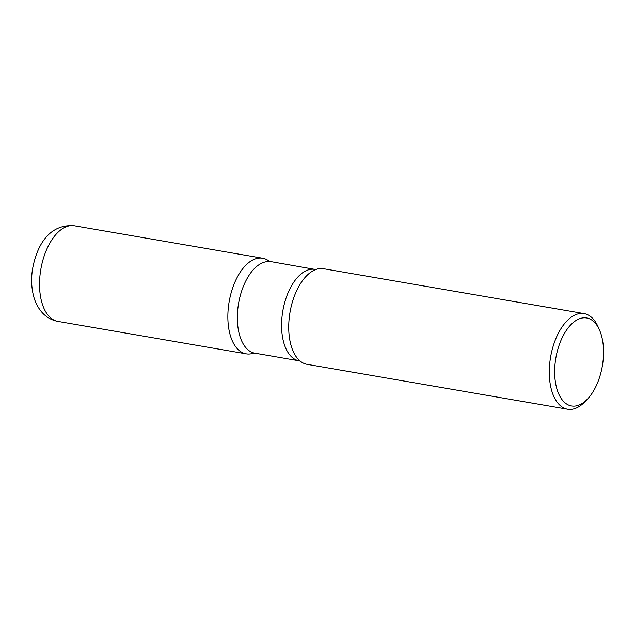 <?xml version="1.0" encoding="UTF-8"?>
<svg xmlns="http://www.w3.org/2000/svg" width="635" height="635" viewBox="0 0 635 635"><rect width="100%" height="100%" fill="white"/><g stroke="black" fill="none" stroke-linecap="round" stroke-linejoin="round"><path stroke-width="0.95" d="M228.814 303.855A48.506 25.638 99.8 0 0 246.19 353.838A48.506 25.638 99.8 0 0 253.548 353.163A48.506 25.638 -80.2 0 1 247.34 353.989A48.506 25.638 -80.2 0 1 228.814 303.855A48.506 25.638 -80.2 0 1 261.501 258.08A48.506 25.638 -80.2 0 1 269.367 261.334A48.506 25.638 99.8 0 0 262.66 258.231A48.506 25.638 99.8 0 0 228.814 303.855M599.503 330.041L598.027 326.7A48.506 25.638 99.8 0 0 584.097 313.603L323.533 268.716A48.506 25.638 99.8 0 0 289.687 314.341A48.506 25.638 99.8 0 0 307.062 364.323L567.626 409.218A48.506 25.638 99.8 0 0 585.137 401.534L587.645 398.883A44.633 23.582 99.8 0 0 602.671 363.974A44.633 23.582 99.8 0 0 599.503 330.041A44.633 23.582 99.8 0 0 575.286 320.977A44.633 23.582 99.8 0 0 555.546 359.966A44.633 23.582 99.8 0 0 562.586 400.344A44.633 23.582 99.8 0 0 587.645 398.883M584.097 313.603A48.506 25.638 99.8 0 0 550.251 359.227A48.506 25.638 99.8 0 0 567.626 409.218M308.221 364.474A48.506 25.638 -80.2 0 1 300.323 361.196A48.506 25.638 -80.2 0 1 290.036 312.166A48.506 25.638 -80.2 0 1 316.135 269.407A48.506 25.638 -80.2 0 1 322.382 268.565M57.872 321.397C51.633 320.207 46.395 317.262 42.156 312.571C38.163 308.046 35.354 302.704 33.711 296.561C31.464 288.115 31.036 279.146 32.441 269.645C36.417 246.824 48.355 223.687 74.343 225.782A48.506 25.638 99.8 0 0 40.497 271.415A48.506 25.638 99.8 0 0 57.872 321.397L246.19 353.838M300.371 361.228L299.101 360.791A46.379 24.503 -80.2 0 1 282.654 311.968A46.379 24.503 -80.2 0 1 313.746 269.24A46.379 24.503 -80.2 0 1 314.849 269.383L269.399 261.358M299.101 360.791L254.873 353.171A46.379 24.503 -80.2 0 1 238.427 304.348A46.379 24.503 -80.2 0 1 269.518 261.62A46.379 24.503 -80.2 0 1 270.621 261.763M74.343 225.782L262.66 258.231M254.873 353.171L253.587 353.147M316.19 269.391L314.849 269.383"/></g></svg>
